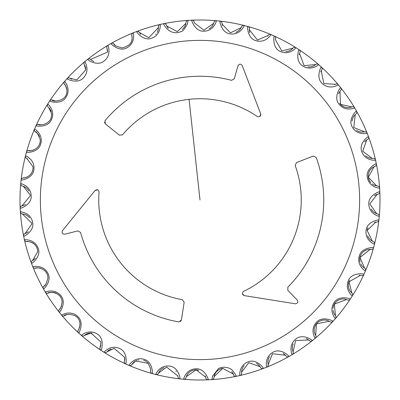 <?xml version="1.0" encoding="UTF-8"?>
<svg xmlns="http://www.w3.org/2000/svg" width="400" height="400" viewBox="0 0 400 400"><rect width="100%" height="100%" fill="white"/><g stroke="black" fill="none" stroke-linecap="round" stroke-linejoin="round"><path stroke-width="0.6" d="M209.12 28.84A10.125 10.125 0 0 0 213.935 22.45L213.67 23.345L203.905 30.17L194.385 22.915L194.16 22A10.125 10.125 0 0 0 194.385 22.915L194.16 22A2.25 2.25 0 0 0 191.85 20.185A180 180 0 0 0 188.08 20.395A180 180 0 0 0 187.985 20.4A180 180 0 0 0 160.13 24.47A180 180 0 0 1 163.825 23.675C162.43 22.805 169.485 37.225 181.68 31.28C182.745 31.45 184.66 28.975 187.42 23.85L188.08 20.395A2.25 2.25 0 0 0 185.985 22.455L185.865 23.38L177.29 31.65L166.755 25.97L166.39 25.105A10.125 10.125 0 0 0 168.295 28.31M198.825 370.26A10.125 10.125 0 0 0 186.065 377.55L186.33 376.655L196.09 369.83L205.61 377.085L205.835 378A2.25 2.25 0 0 0 208.145 379.815A180 180 0 0 0 211.92 379.605A180 180 0 0 1 208.145 379.815C209.06 381.01 205.825 369.705 197.5 368.81C185.425 368.115 183.15 380.605 183.675 379.26A2.25 2.25 0 0 0 186.065 377.55L186.33 376.655L196.09 369.83L205.61 377.085L205.835 378A10.125 10.125 0 0 0 205.215 375.985M157.185 32.415A10.125 10.125 0 0 0 158.415 27.59L148.78 37.7L139.44 32.515A2.25 2.25 0 0 0 136.685 31.505C135.445 30.65 142.015 40.4 150.21 38.68C161.91 35.61 160.21 23.025 160.13 24.47A2.25 2.25 0 0 0 158.385 26.835L158.415 27.59A10.125 10.125 0 0 0 158.385 26.835A2.25 2.25 0 0 1 160.13 24.47A180 180 0 0 0 133.16 32.87A2.25 2.25 0 0 0 131.81 35.475L132.08 37.8A10.125 10.125 0 0 0 131.81 35.475A2.25 2.25 0 0 1 133.16 32.87C133.015 31.43 136.665 43.59 125.585 48.455C117.765 51.435 109.745 42.835 111.105 43.48A180 180 0 0 0 107.84 45.38A2.25 2.25 0 0 0 106.91 48.17L107.665 52.005A10.125 10.125 0 0 0 106.91 48.17A2.25 2.25 0 0 1 107.84 45.38C107.47 43.985 112.975 55.425 102.795 61.96C95.535 66.13 86.27 58.885 87.715 59.315A180 180 0 0 0 84.785 61.705A2.25 2.25 0 0 0 84.305 64.6L85.775 69.855A10.125 10.125 0 0 0 84.305 64.6A2.25 2.25 0 0 1 84.785 61.705C84.205 60.38 91.43 70.82 82.4 78.865C75.88 84.12 65.595 78.415 67.09 78.61A180 180 0 0 0 64.57 81.43A2.25 2.25 0 0 0 64.545 84.365C64.945 84.13 65.725 85.945 66.89 89.82L66.945 90.91C66.975 102.825 50.52 101.45 52.56 100.095A10.125 10.125 0 0 0 56.005 101.005M51.26 111.885A10.125 10.125 0 0 0 48.125 106.98L48.785 107.6L51.585 113.56L51.645 114.65C51.49 125.855 37.07 125.41 38.75 124.39A2.25 2.25 0 0 0 36.085 125.625C34.605 125.9 46.145 128.145 50.72 121.135C56.825 110.69 46.725 102.995 47.69 104.075A180 180 0 0 1 49.735 100.9A2.25 2.25 0 0 1 52.56 100.095A2.25 2.25 0 0 0 49.735 100.9C48.23 100.935 59.28 104.96 64.895 98.755C72.56 89.395 63.785 80.21 64.57 81.43A2.25 2.25 0 0 0 64.545 84.365A10.125 10.125 0 0 1 66.885 89.8M40.825 124.755A10.125 10.125 0 0 1 38.75 124.39A2.25 2.25 0 0 0 36.085 125.625A180 180 0 0 0 34.56 129.08A2.25 2.25 0 0 0 35.445 131.88C36.225 131.15 37.805 133.655 40.185 139.4L40.24 140.495C39.99 150.895 27.545 151.33 28.905 150.545A10.125 10.125 0 0 0 33.415 150.065M27.045 158.56L27.66 158.865A10.125 10.125 0 0 0 26.815 158.46L32.965 166.71L33.025 167.8C32.705 177.37 22.19 178.515 23.275 177.92A2.25 2.25 0 0 0 21.125 179.915C19.8 180.635 31.47 179.205 33.655 171.125C36.235 159.305 24.25 155.105 25.5 155.835A180 180 0 0 1 26.465 152.18A2.25 2.25 0 0 1 28.905 150.545A2.25 2.25 0 0 0 26.465 152.18C25.05 152.685 36.8 153.1 40.22 145.46C44.615 134.19 33.435 128.165 34.56 129.08A2.25 2.25 0 0 0 35.445 131.88A10.125 10.125 0 0 1 39.435 136.525M27.275 176.935A10.125 10.125 0 0 1 23.275 177.92A2.25 2.25 0 0 0 21.125 179.915A180 180 0 0 0 20.74 183.675A2.25 2.25 0 0 0 22.45 186.065L23.335 186.325L30.11 194.81L30.17 195.9L21.995 205.835A10.125 10.125 0 0 0 22.905 205.615M29.52 217.765A10.125 10.125 0 0 0 22.455 214.015L31.685 223.01L31.745 224.105L25.1 233.61A2.25 2.25 0 0 0 23.67 236.175C22.635 237.265 33.295 232.3 32.875 223.94C31.675 211.905 18.98 211.615 20.395 211.92A180 180 0 0 1 20.185 208.145A2.25 2.25 0 0 1 21.995 205.835A2.25 2.25 0 0 0 20.185 208.145C18.99 209.065 30.29 205.825 31.19 197.5C31.885 185.425 19.39 183.15 20.74 183.675A2.25 2.25 0 0 0 22.45 186.065A10.125 10.125 0 0 1 28.87 190.935M28.31 231.705A10.125 10.125 0 0 1 25.1 233.61A2.25 2.25 0 0 0 23.67 236.175A180 180 0 0 0 24.47 239.87A2.25 2.25 0 0 0 26.83 241.615C25.68 241.155 36.27 241.085 37.65 250.62L37.71 251.71L32.515 260.555A10.125 10.125 0 0 0 35.385 258.17M40.715 268.35A10.125 10.125 0 0 0 35.475 268.19C34.025 267.565 46.45 266.595 47.865 276.955L47.925 278.045C46.33 283.765 45.04 286.42 44.05 286.01A2.25 2.25 0 0 0 43.48 288.895C42.83 290.25 51.435 282.235 48.455 274.415C43.59 263.335 31.43 266.985 32.87 266.835A180 180 0 0 1 31.5 263.315A2.25 2.25 0 0 1 32.515 260.555A2.25 2.25 0 0 0 31.5 263.315C30.65 264.555 40.4 257.98 38.68 249.79C35.61 238.09 23.025 239.79 24.47 239.87A2.25 2.25 0 0 0 26.83 241.615A10.125 10.125 0 0 1 34.395 244.22M45.705 284.37A10.125 10.125 0 0 1 44.05 286.01A2.25 2.25 0 0 0 43.48 288.895A180 180 0 0 0 45.38 292.16A2.25 2.25 0 0 0 48.165 293.09L49.045 292.775M67.98 314.4A10.125 10.125 0 0 0 64.6 315.695C62.405 314.6 78.615 311.34 79.92 323.255L79.98 324.35C79.28 328.245 78.705 330.125 78.26 329.995A2.25 2.25 0 0 0 78.61 332.91C78.415 334.4 84.115 324.12 78.865 317.6C70.82 308.57 60.375 315.795 61.7 315.21A180 180 0 0 1 59.315 312.285A2.25 2.25 0 0 1 59.425 309.35A2.25 2.25 0 0 0 59.315 312.285C58.885 313.725 66.125 304.465 61.96 297.205C55.425 287.025 43.98 292.53 45.38 292.16A2.25 2.25 0 0 0 48.165 293.09C46.375 292.26 60.665 290.2 62.07 301.365L62.13 302.46C61.02 307.305 60.12 309.6 59.425 309.35A10.125 10.125 0 0 0 61.49 306M79.64 326.955A10.125 10.125 0 0 1 78.26 329.995A2.25 2.25 0 0 0 78.61 332.91A180 180 0 0 0 81.425 335.43A2.25 2.25 0 0 0 84.365 335.45L90.955 333.05L100.975 342.085L100.095 347.435A10.125 10.125 0 0 0 100.78 345.435M111.025 349.025A10.125 10.125 0 0 0 106.975 351.875L114.065 348.37L124.715 357.385L124.39 361.25A2.25 2.25 0 0 0 125.625 363.915C125.895 365.395 128.145 353.855 121.135 349.275C110.69 343.175 102.995 353.275 104.075 352.31A180 180 0 0 1 100.895 350.26A2.25 2.25 0 0 1 100.095 347.435A2.25 2.25 0 0 0 100.895 350.26C100.935 351.765 104.96 340.72 98.755 335.1C89.39 327.44 80.21 336.21 81.425 335.43A2.25 2.25 0 0 0 84.365 335.45A10.125 10.125 0 0 1 92.015 333.11M124.775 358.495A10.125 10.125 0 0 1 124.39 361.25A2.25 2.25 0 0 0 125.625 363.915A180 180 0 0 0 129.08 365.44A2.25 2.25 0 0 0 131.88 364.555L135.645 360.99L148.215 363.33L150.56 368.785L150.62 369.88A10.125 10.125 0 0 0 150.56 368.785M205.835 378A2.25 2.25 0 0 0 208.145 379.815A180 180 0 0 1 179.915 378.875A2.25 2.25 0 0 1 177.92 376.725L177.865 376.005L177.92 376.725A2.25 2.25 0 0 0 179.915 378.875C180.635 380.2 179.205 368.53 171.125 366.34C159.305 363.765 155.105 375.75 155.835 374.5A180 180 0 0 1 152.18 373.53A2.25 2.25 0 0 1 150.545 371.095A10.125 10.125 0 0 0 150.62 369.88L150.545 371.095A2.25 2.25 0 0 0 152.18 373.53C152.685 374.95 153.095 363.2 145.46 359.775C134.185 355.38 128.165 366.56 129.08 365.44A2.25 2.25 0 0 0 131.88 364.555A10.125 10.125 0 0 1 136.74 360.475M218.315 368.73L212.56 376.18L211.92 379.605A180 180 0 0 0 236.175 376.325C236.36 375.815 235.215 373.99 232.75 370.85C230.36 367.275 222.455 365.95 218.315 368.73M94.485 191.22L95.07 190.5C97.155 189.115 98.485 189.645 99.06 192.095A101.25 101.25 0 0 0 182.33 299.695L184.16 302.255L181.405 320.05L178.795 321.92A123.75 123.75 0 0 1 80.59 232.485L77.865 230.895L64.79 234.2C62.33 234.09 61.565 232.89 62.49 230.6L95.07 190.5L97.685 189.845M189.07 99.34A101.25 101.25 0 0 0 122.495 134.85L119.36 135.155L105.33 123.875L105.015 120.68A123.75 123.75 0 0 1 231.57 80.345L234.31 78.785L237.985 65.805C239.31 63.73 240.735 63.665 242.25 65.615L260.69 113.875C260.845 116.38 259.72 117.265 257.315 116.535A101.25 101.25 0 0 0 189.07 99.34L200 200M194.16 22A2.25 2.25 0 0 0 191.85 20.185A180 180 0 0 1 215.88 20.7M235.785 32.37A10.125 10.125 0 0 0 241.535 26.815L241.135 27.66L230.425 32.87L222.16 24.215L222.08 23.275A2.25 2.25 0 0 0 220.08 21.125A180 180 0 0 1 244.165 25.5A2.25 2.25 0 0 0 241.535 26.815L241.135 27.66L230.425 32.87L222.16 24.215L222.08 23.275A10.125 10.125 0 0 0 222.375 25.365M249.455 28.905A2.25 2.25 0 0 0 247.815 26.47C247.315 25.05 246.9 36.8 254.54 40.225C265.81 44.62 271.835 33.44 270.92 34.56A2.25 2.25 0 0 0 268.115 35.445L257.49 40.04L249.385 29.845L249.455 28.905A2.25 2.25 0 0 0 247.815 26.47A180 180 0 0 1 270.92 34.56A2.25 2.25 0 0 0 268.115 35.445L257.49 40.04L249.385 29.845L249.455 28.905A10.125 10.125 0 0 0 249.695 32.63M275.61 38.75A2.25 2.25 0 0 0 274.375 36.085A180 180 0 0 1 295.925 47.69A2.25 2.25 0 0 0 293.02 48.125L281.805 51L275.395 39.665L275.61 38.75A10.125 10.125 0 0 0 275.395 39.665L275.61 38.75A2.25 2.25 0 0 0 274.375 36.085C274.1 34.605 271.855 46.145 278.865 50.725C289.31 56.825 297.005 46.725 295.925 47.69A2.25 2.25 0 0 0 293.02 48.125L281.805 51L275.395 39.665L275.54 38.99M307.985 66.89A10.125 10.125 0 0 0 315.635 64.55L304.11 65.635L299.545 53.435L299.905 52.565A10.125 10.125 0 0 0 299.545 53.435L299.905 52.565A2.25 2.25 0 0 0 299.1 49.74A180 180 0 0 1 318.57 64.57A2.25 2.25 0 0 0 315.635 64.55L304.11 65.635L299.545 53.435A10.125 10.125 0 0 0 299.22 54.56M321.74 70.005A2.25 2.25 0 0 0 321.385 67.09C321.585 65.6 315.88 75.88 321.13 82.4C329.18 91.43 339.62 84.205 338.295 84.79A2.25 2.25 0 0 0 335.4 84.305L323.845 83.575L321.25 70.81L321.74 70.005A2.25 2.25 0 0 0 321.385 67.09A180 180 0 0 1 338.295 84.79A2.25 2.25 0 0 0 335.4 84.305L323.845 83.575L321.25 70.81L321.74 70.005A10.125 10.125 0 0 0 320.75 71.87M339.69 103.34A10.125 10.125 0 0 0 351.83 106.91L340.535 104.38L339.965 91.37L340.575 90.65A2.25 2.25 0 0 0 340.685 87.715A180 180 0 0 1 354.615 107.84A2.25 2.25 0 0 0 351.83 106.91L340.535 104.38L339.965 91.37L340.575 90.65A10.125 10.125 0 0 0 338.58 93.805M356.645 130.42A10.125 10.125 0 0 0 364.525 131.81L353.76 127.545L355.235 114.605L355.95 113.99A10.125 10.125 0 0 0 355.235 114.605L355.95 113.99A2.25 2.25 0 0 0 356.515 111.105A180 180 0 0 1 367.13 133.165A2.25 2.25 0 0 0 364.525 131.81L353.76 127.545L355.235 114.605A10.125 10.125 0 0 0 352.11 121.08M365.6 155.78A10.125 10.125 0 0 0 373.165 158.385L372.23 158.41L362.725 151.235L366.685 139.94L367.485 139.445A2.25 2.25 0 0 0 368.495 136.685A180 180 0 0 1 375.53 160.13A2.25 2.25 0 0 0 373.165 158.385L372.23 158.41L362.725 151.235L366.685 139.94L367.485 139.445A10.125 10.125 0 0 0 364.615 141.83M372.215 183.93A10.125 10.125 0 0 0 377.545 185.985L376.615 185.865L368.35 177.29L374.025 166.755L374.895 166.39A10.125 10.125 0 0 0 374.025 166.755L374.895 166.39A2.25 2.25 0 0 0 376.325 163.825A180 180 0 0 1 379.605 188.08A2.25 2.25 0 0 0 377.545 185.985L376.615 185.865L368.35 177.29L374.025 166.755A10.125 10.125 0 0 0 370.835 182.655M371.16 209.12A10.125 10.125 0 0 0 377.55 213.935L376.655 213.67L369.83 203.905L377.085 194.385L378 194.165A2.25 2.25 0 0 0 379.815 191.855A180 180 0 0 1 379.255 216.325A2.25 2.25 0 0 0 377.55 213.935L376.655 213.67L369.83 203.905L377.085 194.385L378 194.165A10.125 10.125 0 0 0 374.535 195.545M360.74 263.865A10.125 10.125 0 0 0 364.555 268.12L359.96 257.49L370.155 249.385L371.09 249.455A2.25 2.25 0 0 0 373.53 247.82C374.95 247.315 363.2 246.9 359.775 254.54C355.38 265.81 366.56 271.835 365.44 270.92A180 180 0 0 0 374.495 244.165C375.745 244.895 363.765 240.695 366.34 228.875C368.525 220.795 380.2 219.365 378.875 220.085A2.25 2.25 0 0 1 376.72 222.08A2.25 2.25 0 0 0 378.875 220.085A180 180 0 0 1 374.495 244.165A2.25 2.25 0 0 0 373.185 241.54L372.34 241.135L367.125 230.425L375.785 222.16L376.72 222.08A10.125 10.125 0 0 0 374.635 222.375M333.135 310.415A10.125 10.125 0 0 0 335.45 315.635L334.365 304.11L346.565 299.55L347.435 299.905A2.25 2.25 0 0 0 350.26 299.1C351.765 299.065 340.72 295.04 335.1 301.245C327.44 310.605 336.21 319.79 335.425 318.57A180 180 0 0 0 352.31 295.925C353.275 297.005 343.175 289.31 349.275 278.865C353.855 271.855 365.395 274.1 363.915 274.375A2.25 2.25 0 0 1 361.25 275.61A10.125 10.125 0 0 0 360.33 275.395L361.25 275.61A2.25 2.25 0 0 0 363.915 274.375A180 180 0 0 1 352.31 295.925A2.25 2.25 0 0 0 351.87 293.02L348.995 281.81L360.33 275.395A10.125 10.125 0 0 0 359.17 275.245M329.99 321.74A2.25 2.25 0 0 0 332.91 321.39A180 180 0 0 0 335.425 318.57A180 180 0 0 1 332.91 321.39A180 180 0 0 1 315.21 338.295A2.25 2.25 0 0 0 315.695 335.4L316.425 323.845L329.185 321.25A10.125 10.125 0 0 0 315.695 335.4L316.425 323.845L329.185 321.25L329.99 321.74A10.125 10.125 0 0 0 329.185 321.25L329.99 321.74A2.25 2.25 0 0 0 332.91 321.39C334.4 321.585 324.12 315.88 317.6 321.135C308.565 329.18 315.795 339.62 315.21 338.295A2.25 2.25 0 0 0 315.695 335.4M293.225 343.835A10.125 10.125 0 0 0 293.09 351.83L295.615 340.535L308.63 339.965L309.35 340.575A2.25 2.25 0 0 0 312.285 340.685A180 180 0 0 1 236.175 376.325A180 180 0 0 0 239.87 375.53A2.25 2.25 0 0 0 241.615 373.165L241.585 372.235L248.765 362.725L260.06 366.685L260.555 367.485A10.125 10.125 0 0 0 256.435 363.46M51.63 114.1A10.125 10.125 0 0 0 51.585 113.56M56.28 293.28A10.125 10.125 0 0 0 48.165 293.09M77.79 318.055A10.125 10.125 0 0 0 77.08 317.255M124.775 358.36A10.125 10.125 0 0 0 124.72 357.425M148.62 363.84A10.125 10.125 0 0 0 148.275 363.4M146.415 361.67A10.125 10.125 0 0 0 143.635 360.255M138.605 359.93A10.125 10.125 0 0 0 137.9 360.095M182.23 29.52A10.125 10.125 0 0 0 185.985 22.455A2.25 2.25 0 0 1 188.08 20.395A180 180 0 0 1 191.85 20.185C190.935 18.99 194.175 30.295 202.495 31.19C214.575 31.885 216.845 19.395 216.325 20.74A180 180 0 0 0 200 20A180 180 0 0 1 216.325 20.74A2.25 2.25 0 0 0 213.935 22.45L213.67 23.345L203.905 30.17L194.385 22.915L194.21 22.245M179.915 378.875A180 180 0 0 1 155.835 374.5A2.25 2.25 0 0 0 158.46 373.185L166.64 367.045L177.865 376.005M152.18 373.53A180 180 0 0 1 129.08 365.44M125.625 363.915A180 180 0 0 1 104.075 352.31A2.25 2.25 0 0 0 106.975 351.875A2.25 2.25 0 0 1 104.075 352.31M100.895 350.26A180 180 0 0 1 81.425 335.43M78.61 332.91A180 180 0 0 1 61.7 315.21A2.25 2.25 0 0 0 64.6 315.695A2.25 2.25 0 0 1 61.7 315.21M59.315 312.285A180 180 0 0 1 45.38 292.16M43.48 288.895A180 180 0 0 1 32.87 266.835A2.25 2.25 0 0 0 35.475 268.19A2.25 2.25 0 0 1 32.87 266.835M31.5 263.315A180 180 0 0 1 24.47 239.87M23.67 236.175A180 180 0 0 1 20.395 211.92A2.25 2.25 0 0 0 22.455 214.015A2.25 2.25 0 0 1 20.395 211.92M20.185 208.145A180 180 0 0 1 20.74 183.675M21.125 179.915A180 180 0 0 1 25.5 155.835A2.25 2.25 0 0 0 26.815 158.46A2.25 2.25 0 0 1 25.5 155.835M26.465 152.18A180 180 0 0 1 34.56 129.08M36.085 125.625A180 180 0 0 1 47.69 104.075A2.25 2.25 0 0 0 48.125 106.98A2.25 2.25 0 0 1 47.69 104.075M49.735 100.9A180 180 0 0 1 64.57 81.43M85.775 69.855L76.835 79.91L70.005 78.26A2.25 2.25 0 0 0 67.09 78.61A180 180 0 0 1 84.785 61.705M107.665 52.005L90.65 59.425A2.25 2.25 0 0 0 87.715 59.315A180 180 0 0 1 107.84 45.38M131.595 40.89A10.125 10.125 0 0 0 132.08 37.8C132.26 42.875 128.955 46.25 122.16 47.92C116.295 46.385 113.575 45.095 113.985 44.05A2.25 2.25 0 0 0 111.105 43.48A180 180 0 0 1 133.16 32.87M244.215 365.605A10.125 10.125 0 0 0 241.615 373.165L241.585 372.235L248.765 362.725L260.06 366.685L260.555 367.485A2.25 2.25 0 0 0 263.315 368.495C264.555 369.35 257.98 359.6 249.79 361.32C238.085 364.39 239.785 376.975 239.87 375.53A180 180 0 0 1 236.175 376.325A180 180 0 0 0 239.87 375.53A2.25 2.25 0 0 0 241.615 373.165M269.58 356.645A10.125 10.125 0 0 0 268.19 364.525L272.455 353.765L285.395 355.235L286.01 355.95A10.125 10.125 0 0 0 283.205 353.49M260.555 367.485A2.25 2.25 0 0 0 263.315 368.495A180 180 0 0 0 266.835 367.13A180 180 0 0 1 263.315 368.495A180 180 0 0 0 266.835 367.13C266.98 368.57 263.335 356.41 274.41 351.545C282.235 348.565 290.25 357.165 288.89 356.52A2.25 2.25 0 0 1 286.01 355.95A2.25 2.25 0 0 0 288.89 356.52A180 180 0 0 0 292.16 354.62A180 180 0 0 1 288.89 356.52A180 180 0 0 0 292.16 354.62C292.525 356.015 287.02 344.575 297.2 338.04C304.465 333.87 313.725 341.115 312.285 340.685A2.25 2.25 0 0 1 309.35 340.575A10.125 10.125 0 0 0 306.195 338.585M349.545 280.585A10.125 10.125 0 0 0 351.87 293.02A2.25 2.25 0 0 1 352.31 295.925A180 180 0 0 1 350.26 299.1A2.25 2.25 0 0 1 347.435 299.905A10.125 10.125 0 0 0 333.065 308.535M367.625 235.785A10.125 10.125 0 0 0 373.185 241.54A2.25 2.25 0 0 1 374.495 244.165A180 180 0 0 1 373.53 247.82A2.25 2.25 0 0 1 371.09 249.455A10.125 10.125 0 0 0 360.09 262.105M367.98 227.795A10.125 10.125 0 0 0 367.125 230.425M285.83 51.635A10.125 10.125 0 0 0 293.02 48.125M136.685 31.505A2.25 2.25 0 0 1 139.44 32.515A10.125 10.125 0 0 0 140.655 34.24M155.78 34.395A10.125 10.125 0 0 0 156.14 33.98M111.105 43.48A2.25 2.25 0 0 1 113.985 44.05A10.125 10.125 0 0 0 115.67 45.74M87.715 59.315A2.25 2.25 0 0 1 90.65 59.425A10.125 10.125 0 0 0 93.985 61.485M67.09 78.61A2.25 2.25 0 0 1 70.005 78.26A10.125 10.125 0 0 0 71.87 79.25M39.45 144.42A10.125 10.125 0 0 0 39.71 143.74M22.24 205.79L22.93 205.605A10.125 10.125 0 0 0 25.49 204.44M79.945 325.17A10.125 10.125 0 0 0 79.98 324.395M176.23 371.49A10.125 10.125 0 0 0 175.87 370.98M163.96 367.73A10.125 10.125 0 0 0 158.46 373.185A2.25 2.25 0 0 1 155.835 374.5M222.705 368.35A10.125 10.125 0 0 0 214.01 377.545L214.13 376.62L222.705 368.35L233.245 374.03L233.61 374.895A10.125 10.125 0 0 0 231.705 371.69M268.19 364.525A2.25 2.25 0 0 1 266.835 367.13A2.25 2.25 0 0 0 268.19 364.525L272.455 353.765L285.395 355.235L286.01 355.95M293.09 351.83A2.25 2.25 0 0 1 292.16 354.62A2.25 2.25 0 0 0 293.09 351.83L295.615 340.535L308.63 339.965L309.35 340.575M335.45 315.635A2.25 2.25 0 0 1 335.425 318.57A2.25 2.25 0 0 0 335.45 315.635L334.365 304.11L346.565 299.55L347.435 299.905M364.555 268.12A2.25 2.25 0 0 1 365.44 270.92A180 180 0 0 1 363.915 274.375A180 180 0 0 0 365.44 270.92A2.25 2.25 0 0 0 364.555 268.12L359.96 257.49L370.155 249.385L371.09 249.455M378 194.165A2.25 2.25 0 0 0 379.815 191.855C381.01 190.935 369.705 194.175 368.81 202.5C368.115 214.575 380.605 216.85 379.255 216.325A2.25 2.25 0 0 0 377.55 213.935M374.895 166.39A2.25 2.25 0 0 0 376.325 163.825C377.36 162.735 366.705 167.7 367.12 176.06C368.325 188.095 381.02 188.385 379.605 188.08A2.25 2.25 0 0 0 377.545 185.985M367.485 139.445A2.25 2.25 0 0 0 368.495 136.685C369.35 135.445 359.6 142.02 361.32 150.21C364.39 161.91 376.975 160.21 375.53 160.13A2.25 2.25 0 0 0 373.165 158.385M355.95 113.99A2.25 2.25 0 0 0 356.515 111.105C357.165 109.75 348.565 117.765 351.545 125.585C356.405 136.665 368.57 133.015 367.13 133.165A2.25 2.25 0 0 0 364.525 131.81M340.575 90.65A2.25 2.25 0 0 0 340.685 87.715C341.11 86.275 333.87 95.535 338.04 102.795C344.575 112.975 356.015 107.47 354.615 107.84A2.25 2.25 0 0 0 351.83 106.91M299.905 52.565A2.25 2.25 0 0 0 299.1 49.74C299.06 48.235 295.035 59.28 301.245 64.9C310.605 72.56 319.785 63.79 318.57 64.57A2.25 2.25 0 0 0 315.635 64.55M222.08 23.275A2.25 2.25 0 0 0 220.08 21.125C219.365 19.8 220.795 31.47 228.875 33.66C240.695 36.235 244.89 24.25 244.165 25.5A2.25 2.25 0 0 0 241.535 26.815M166.39 25.105A2.25 2.25 0 0 0 163.825 23.675A2.25 2.25 0 0 1 166.39 25.105L166.475 25.34M214.01 377.545A2.25 2.25 0 0 1 211.92 379.605A2.25 2.25 0 0 0 214.01 377.545L214.13 376.62L222.705 368.35L233.245 374.03L233.61 374.895A2.25 2.25 0 0 0 236.175 376.325A2.25 2.25 0 0 1 233.61 374.895M312.285 340.685A180 180 0 0 0 315.21 338.295A180 180 0 0 1 312.285 340.685M378.875 220.085A180 180 0 0 0 379.255 216.325A180 180 0 0 1 378.875 220.085M379.815 191.855A180 180 0 0 0 379.605 188.08A180 180 0 0 1 379.815 191.855M376.325 163.825A180 180 0 0 0 375.53 160.13A180 180 0 0 1 376.325 163.825M368.495 136.685A180 180 0 0 0 367.13 133.165A180 180 0 0 1 368.495 136.685M356.515 111.105A180 180 0 0 0 354.615 107.84A180 180 0 0 1 356.515 111.105M340.685 87.715A180 180 0 0 0 338.295 84.79A180 180 0 0 1 340.685 87.715M321.385 67.09A180 180 0 0 0 318.57 64.57A180 180 0 0 1 321.385 67.09M299.1 49.74A180 180 0 0 0 295.925 47.69A180 180 0 0 1 299.1 49.74M274.375 36.085A180 180 0 0 0 270.92 34.56A180 180 0 0 1 274.375 36.085M247.815 26.47A180 180 0 0 0 244.165 25.5A180 180 0 0 1 247.815 26.47M216.325 20.74A180 180 0 0 1 220.08 21.125A180 180 0 0 0 216.325 20.74A2.25 2.25 0 0 0 213.935 22.45M245.15 295.77L244.24 295.62C241.99 294.505 241.785 293.09 243.625 291.37A101.25 101.25 0 0 0 295.175 165.455L296.475 162.59L313.26 156.08L316.185 157.4A123.75 123.75 0 0 1 287.835 287.17L287.82 290.325L297.225 299.995C298.355 302.18 297.7 303.445 295.255 303.785L244.24 295.62L242.36 293.68M259.95 116.47L260.69 113.875L260.36 113.015M242.25 65.615L251.445 89.68M237.985 65.805L234.31 78.785M295.255 303.785L269.815 299.715M287.835 287.17A123.75 123.75 0 0 0 316.185 157.4M62.49 230.6L78.735 210.605M180.35 321.625L181.405 320.05L184.16 302.255M104.49 122.17L105.33 123.875L119.36 135.155M217.225 358.695A159.63 159.63 0 0 1 41.305 217.225A159.63 159.63 0 0 1 182.77 41.305A159.63 159.63 0 0 1 358.695 182.775A159.63 159.63 0 0 1 217.225 358.695M183.675 379.26A2.25 2.25 0 0 0 186.065 377.55M351.87 293.02L348.995 281.81L360.33 275.395L361.25 275.61M373.185 241.54L372.34 241.135L367.125 230.425L375.785 222.16L376.72 222.08M185.985 22.455L185.865 23.38L177.29 31.65L166.755 25.97M241.595 372.92L241.585 372.235M260.06 366.685L260.435 367.265M268.135 364.28L268.045 363.8M285.395 355.235L285.855 355.755M292.995 351.6L292.83 351.14M308.63 339.965L309.165 340.405M315.565 335.185L315.335 334.755M329.185 321.25L329.785 321.6M335.29 315.445L334.995 315.055M346.565 299.55L347.21 299.8M351.685 292.86L351.33 292.52M360.33 275.395L361.005 275.54M364.34 267.985L363.94 267.705M370.155 249.385L370.84 249.425M372.955 241.44L372.34 241.135M375.785 222.16L376.47 222.09M377.31 213.875L376.655 213.67M377.085 194.385L377.755 194.21M377.295 185.965L376.615 185.865M374.025 166.755L374.66 166.475M372.915 158.405L372.23 158.41M366.685 139.94L367.265 139.565M364.28 131.865L363.8 131.955M355.235 114.605L355.75 114.145M351.6 107.005L351.135 107.165M339.965 91.37L340.405 90.835M335.185 84.435L334.755 84.665M321.25 70.81L321.6 70.215M315.445 64.71L315.055 65.005M299.545 53.435L299.8 52.79M292.86 48.315L292.52 48.67M267.985 35.655L267.705 36.06M249.385 29.845L249.425 29.155M241.44 27.045L241.135 27.66M222.16 24.215L222.09 23.53M213.875 22.69L213.67 23.345M185.965 22.705L185.865 23.38M158.405 27.08L158.41 27.77M139.94 33.315L139.565 32.735M131.865 35.72L131.95 36.2M114.6 44.765L114.145 44.245M107.005 48.4L107.165 48.86M91.37 60.035L90.835 59.595M84.435 64.815L84.665 65.245M70.81 78.75L70.215 78.4M64.71 84.555L65.005 84.945M53.435 100.45L52.79 100.2M48.32 107.145L48.785 107.6M39.665 124.605L38.99 124.46M29.86 150.615L29.155 150.575M24.215 177.84L23.525 177.91M22.69 186.125L23.335 186.325M22.7 214.035L23.38 214.135M25.97 233.245L25.34 233.525M27.08 241.595L27.765 241.59M33.315 260.06L32.735 260.435M35.715 268.135L36.2 268.045M44.76 285.395L44.245 285.855M60.03 308.63L59.595 309.165M64.81 315.565L65.245 315.335M78.75 329.19L78.4 329.785M84.555 335.29L84.945 334.995M100.45 346.565L100.2 347.21M107.14 351.685L107.48 351.33M124.605 360.335L124.455 361.01M148.215 363.33L147.07 362.18M158.56 372.955L158.77 372.515M177.84 375.785L177.91 376.47M186.125 377.31L186.33 376.655M205.61 377.085L205.785 377.755M214.03 377.295L214.13 376.62M233.245 374.03L233.525 374.66"/></g></svg>
